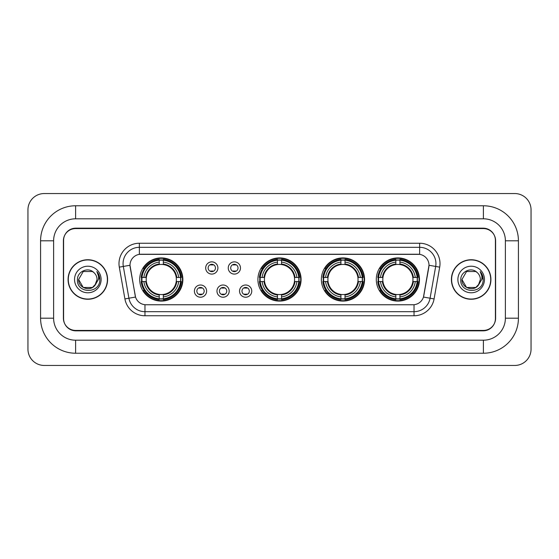 <?xml version="1.0" encoding="UTF-8"?>
<svg xmlns="http://www.w3.org/2000/svg" width="559" height="559" viewBox="0 0 559 559"><rect width="100%" height="100%" fill="white"/><g stroke="black" fill="none" stroke-linecap="round" stroke-linejoin="round"><path stroke-width="0.84" d="M257.909 279.5A21.591 21.591 0 0 0 279.5 301.091A21.591 21.591 0 0 0 301.091 279.5A21.591 21.591 0 0 0 279.5 257.909A21.591 21.591 0 0 0 257.909 279.5M321.376 279.5A21.591 21.591 0 0 0 342.967 301.091A21.591 21.591 0 0 0 364.559 279.5A21.591 21.591 0 0 0 342.967 257.909A21.591 21.591 0 0 0 321.376 279.5M376.291 279.5A21.591 21.591 0 0 0 397.882 301.091A21.591 21.591 0 0 0 419.474 279.5A21.591 21.591 0 0 0 397.882 257.909A21.591 21.591 0 0 0 376.291 279.5M139.694 279.5A21.591 21.591 0 0 0 161.278 301.091A21.591 21.591 0 0 0 182.87 279.5A21.591 21.591 0 0 0 161.278 257.909A21.591 21.591 0 0 0 139.694 279.5M206.62 291.113A6.107 6.107 0 0 1 200.513 297.22A6.107 6.107 0 0 1 194.399 291.113A6.107 6.107 0 0 1 200.513 284.999A6.107 6.107 0 0 1 206.62 291.113M196.845 291.113A3.668 3.668 0 0 0 200.513 294.775A3.668 3.668 0 0 0 204.175 291.113A3.668 3.668 0 0 0 200.513 287.445A3.668 3.668 0 0 0 196.845 291.113M229.19 291.113A6.107 6.107 0 0 1 223.083 297.22A6.107 6.107 0 0 1 216.969 291.113A6.107 6.107 0 0 1 223.083 284.999A6.107 6.107 0 0 1 229.19 291.113M219.414 291.113A3.668 3.668 0 0 0 223.083 294.775A3.668 3.668 0 0 0 226.744 291.113A3.668 3.668 0 0 0 223.083 287.445A3.668 3.668 0 0 0 219.414 291.113M251.76 291.113A6.107 6.107 0 0 1 245.646 297.22A6.107 6.107 0 0 1 239.538 291.113A6.107 6.107 0 0 1 245.646 284.999A6.107 6.107 0 0 1 251.76 291.113M241.984 291.113A3.668 3.668 0 0 0 245.646 294.775A3.668 3.668 0 0 0 249.314 291.113A3.668 3.668 0 0 0 245.646 287.445A3.668 3.668 0 0 0 241.984 291.113M217.905 267.971A6.107 6.107 0 0 1 211.798 274.085A6.107 6.107 0 0 1 205.684 267.971A6.107 6.107 0 0 1 211.798 261.864A6.107 6.107 0 0 1 217.905 267.971M208.13 267.971A3.668 3.668 0 0 0 211.798 271.639A3.668 3.668 0 0 0 215.46 267.971A3.668 3.668 0 0 0 211.798 264.302A3.668 3.668 0 0 0 208.13 267.971M240.475 267.971A6.107 6.107 0 0 1 234.361 274.085A6.107 6.107 0 0 1 228.254 267.971A6.107 6.107 0 0 1 234.361 261.864A6.107 6.107 0 0 1 240.475 267.971M230.699 267.971A3.668 3.668 0 0 0 234.361 271.639A3.668 3.668 0 0 0 238.029 267.971A3.668 3.668 0 0 0 234.361 264.302A3.668 3.668 0 0 0 230.699 267.971M124.909 298.925L119.305 267.146A20.369 20.369 0 0 1 139.366 243.242L419.634 243.242A20.369 20.369 0 0 1 439.695 267.146L434.091 298.925A20.369 20.369 0 0 1 414.03 315.758L144.97 315.758A20.369 20.369 0 0 1 124.909 298.925L135.53 297.053L130.163 267.153A10.998 10.998 0 0 1 140.994 254.24L418.006 254.24A10.998 10.998 0 0 1 428.837 267.153L423.806 295.669A10.998 10.998 0 0 1 412.975 304.76L146.025 304.76A10.998 10.998 0 0 1 135.194 295.669L129.995 265.266L123.315 266.44A16.295 16.295 0 0 1 139.366 247.316L419.634 247.316A16.295 16.295 0 0 1 435.685 266.44L430.081 298.22A16.295 16.295 0 0 1 414.03 311.684L144.97 311.684A16.295 16.295 0 0 1 128.919 298.22L123.315 266.44A16.295 16.295 0 0 1 123.071 263.61M141.63 281.533A19.761 19.761 0 0 1 141.63 277.467M378.226 281.533A19.761 19.761 0 0 1 378.226 277.467M323.319 281.533A19.761 19.761 0 0 1 323.319 277.467M259.851 281.533A19.761 19.761 0 0 1 259.851 277.467M75.612 205.768L75.612 218.8L483.388 218.8L483.388 205.768A35.035 35.035 0 0 1 518.424 240.803A35.035 35.035 0 0 0 483.388 205.768L75.612 205.768A35.035 35.035 0 0 0 40.576 240.803L40.576 318.197A35.035 35.035 0 0 0 75.612 353.232L483.388 353.232A35.035 35.035 0 0 0 518.424 318.197L518.424 240.803L505.385 240.803A21.997 21.997 0 0 0 483.388 218.8L75.612 218.8A21.997 21.997 0 0 0 53.615 240.803L53.615 318.197A21.997 21.997 0 0 0 75.612 340.2L483.388 340.2A21.997 21.997 0 0 0 505.385 318.197L505.385 240.803L505.385 318.197L518.424 318.197M483.388 228.582L75.612 228.582A12.221 12.221 0 0 0 63.391 240.803L63.391 318.197A12.221 12.221 0 0 0 75.612 330.418L483.388 330.418A12.221 12.221 0 0 0 495.609 318.197L495.609 240.803A12.221 12.221 0 0 0 483.388 228.582M531.05 209.842A16.295 16.295 0 0 0 514.755 193.547L44.245 193.547A16.295 16.295 0 0 0 27.95 209.842L27.95 349.158A16.295 16.295 0 0 0 44.245 365.453L514.755 365.453A16.295 16.295 0 0 0 531.05 349.158L531.05 209.842M68.079 279.5A19.761 19.761 0 0 0 87.833 299.261A19.761 19.761 0 0 0 107.594 279.5A19.761 19.761 0 0 0 87.833 259.739A19.761 19.761 0 0 0 68.079 279.5M451.406 279.5A19.761 19.761 0 0 0 471.167 299.261A19.761 19.761 0 0 0 490.921 279.5A19.761 19.761 0 0 0 471.167 259.739A19.761 19.761 0 0 0 451.406 279.5M139.366 243.242L139.366 254.366L419.634 254.366L419.634 243.242M129.995 265.245L130.114 263.61M412.975 304.76L146.025 304.76M439.695 267.146L429.005 265.266L423.47 297.053L434.091 298.925M495.407 240.391A12.221 12.221 0 0 0 483.186 228.17L75.814 228.17A12.221 12.221 0 0 0 63.593 240.391L63.593 318.609A12.221 12.221 0 0 0 75.814 330.83L483.186 330.83A12.221 12.221 0 0 0 495.407 318.609L495.407 240.391L495.407 318.609M63.593 240.391L63.593 318.609M107.384 279.5A19.551 19.551 0 0 0 87.833 259.949A19.551 19.551 0 0 0 68.282 279.5A19.551 19.551 0 0 0 87.833 299.051A19.551 19.551 0 0 0 107.384 279.5M94.939 285.356L96.015 283.727L92.438 287.473L83.228 287.473L78.623 279.5C78.155 287.661 89.706 291.966 94.702 285.635L92.438 287.473L83.228 287.473L78.623 279.5L83.228 271.527L92.438 271.527L93.863 272.54C88.203 266.615 77.338 271.506 77.435 279.5C76.401 293.713 99.453 294.09 99.823 280.192L99.844 279.5C99.809 276.481 98.803 273.826 96.826 271.541C98.328 274.008 98.859 276.663 98.419 279.5L94.953 285.335L97.042 279.5C96.987 276.719 95.931 274.399 93.863 272.54L92.438 271.527L83.228 271.527L78.623 279.5L83.228 287.473L92.438 287.473L94.953 285.335M96.015 283.727L92.438 287.473L83.228 287.473L78.623 279.5M74.55 279.5A13.283 13.283 0 0 0 87.833 292.783A13.283 13.283 0 0 0 101.116 279.5A13.283 13.283 0 0 0 87.833 266.217A13.283 13.283 0 0 0 74.55 279.5M96.917 271.646L99.837 279.849M490.718 279.5A19.551 19.551 0 0 0 471.167 259.949A19.551 19.551 0 0 0 451.616 279.5A19.551 19.551 0 0 0 471.167 299.051A19.551 19.551 0 0 0 490.718 279.5M478.176 285.474L475.772 287.473L466.562 287.473L461.958 279.5L466.562 271.527L475.772 271.527L477.197 272.54C471.537 266.615 460.672 271.506 460.77 279.5C459.736 293.713 482.78 294.09 483.158 280.192L483.179 279.5C483.144 276.481 482.137 273.826 480.16 271.541C481.662 274.008 482.193 276.663 481.746 279.5L478.287 285.335L480.377 279.5C480.321 276.719 479.266 274.399 477.197 272.54L475.772 271.527L466.562 271.527L461.958 279.5L466.562 287.473L475.772 287.473L478.176 285.474M479.349 283.727L475.772 287.473L466.562 287.473L461.958 279.5L466.562 287.473L475.772 287.473L479.349 283.727M461.958 279.5C461.489 287.661 473.033 291.966 478.036 285.635L478.287 285.335M457.884 279.5A13.283 13.283 0 0 0 471.167 292.783A13.283 13.283 0 0 0 484.45 279.5A13.283 13.283 0 0 0 471.167 266.217A13.283 13.283 0 0 0 457.884 279.5M480.251 271.646L483.172 279.849M212.811 265.015L212.811 264.449L212.811 265.015A3.123 3.123 0 0 0 210.778 265.015L210.778 264.449M210.778 271.492L210.778 270.926A3.123 3.123 0 0 0 212.811 270.926L212.811 271.492M235.381 265.015L235.381 264.449L235.381 265.015A3.123 3.123 0 0 0 233.348 265.015L233.348 264.449M233.348 271.492L233.348 270.926A3.123 3.123 0 0 0 235.381 270.926L235.381 271.492M199.493 294.635L199.493 294.062A3.123 3.123 0 0 0 201.526 294.062L201.526 294.635M201.526 287.585L201.526 288.158A3.123 3.123 0 0 0 199.493 288.158L199.493 287.585M222.063 294.635L222.063 294.062A3.123 3.123 0 0 0 224.096 294.062L224.096 294.635M224.096 287.585L224.096 288.158A3.123 3.123 0 0 0 222.063 288.158L222.063 287.585M244.632 294.635L244.632 294.062A3.123 3.123 0 0 0 246.666 294.062L246.666 294.635M246.666 287.585L246.666 288.158A3.123 3.123 0 0 0 244.632 288.158L244.632 287.585M163.319 298.786L163.319 299.603A20.208 20.208 0 0 0 181.382 281.533L180.564 281.533A19.39 19.39 0 0 1 163.319 298.786L163.319 296.899A17.518 17.518 0 0 0 178.677 281.533L176.218 281.533A15.072 15.072 0 0 0 163.319 264.568L163.319 260.214A19.39 19.39 0 0 1 180.564 277.467L181.382 277.467A20.208 20.208 0 0 0 163.319 259.397L163.319 260.214M142 281.533L141.182 281.533A20.208 20.208 0 0 0 159.245 299.603L159.245 298.786A19.39 19.39 0 0 1 142 281.533L143.887 281.533A17.518 17.518 0 0 0 159.245 296.899L159.245 294.432A15.072 15.072 0 0 0 176.218 281.533L176.819 281.533A15.666 15.666 0 0 1 163.319 295.033L163.319 296.899M159.245 260.214L159.245 259.397A20.208 20.208 0 0 0 141.182 277.467L142 277.467A19.39 19.39 0 0 1 159.245 260.214L159.245 262.101A17.518 17.518 0 0 0 143.887 277.467L146.346 277.467A15.072 15.072 0 0 0 159.245 294.432L159.245 295.033A15.666 15.666 0 0 1 145.745 281.533L143.887 281.533M142.042 281.533A19.348 19.348 0 0 1 142.042 277.467M163.319 260.256A19.348 19.348 0 0 0 159.245 260.256M180.522 277.467A19.348 19.348 0 0 1 180.522 281.533M180.564 277.467L178.677 277.467A17.518 17.518 0 0 0 163.319 262.101M178.677 281.533L180.564 281.533M159.245 296.899L159.245 298.786M176.218 277.467L178.677 277.467M163.319 294.46L163.319 295.033M159.245 294.432A15.072 15.072 0 0 1 146.346 281.533L145.745 281.533M163.319 298.744A19.348 19.348 0 0 1 159.245 298.744M143.887 277.467L142 277.467M159.245 264.54L159.245 262.101M163.319 264.568A15.072 15.072 0 0 0 146.346 277.467L145.745 277.467A15.666 15.666 0 0 1 159.245 263.967M163.319 264.54L163.319 263.967A15.666 15.666 0 0 1 176.819 277.467M144.334 268.502L143.181 268.502A21.186 21.186 0 0 1 182.465 279.5A21.186 21.186 0 0 1 143.181 290.498L144.334 290.498M281.533 298.786L281.533 299.603A20.208 20.208 0 0 0 299.603 281.533L298.786 281.533A19.39 19.39 0 0 1 281.533 298.786L281.533 296.899A17.518 17.518 0 0 0 296.899 281.533L294.432 281.533A15.072 15.072 0 0 0 281.533 264.568L281.533 260.214A19.39 19.39 0 0 1 298.786 277.467L299.603 277.467A20.208 20.208 0 0 0 281.533 259.397L281.533 260.214M260.214 281.533L259.397 281.533A20.208 20.208 0 0 0 277.467 299.603L277.467 298.786A19.39 19.39 0 0 1 260.214 281.533L262.101 281.533A17.518 17.518 0 0 0 277.467 296.899L277.467 294.432A15.072 15.072 0 0 0 294.432 281.533L295.033 281.533A15.666 15.666 0 0 1 281.533 295.033L281.533 296.899M277.467 260.214L277.467 259.397A20.208 20.208 0 0 0 259.397 277.467L260.214 277.467A19.39 19.39 0 0 1 277.467 260.214L277.467 262.101A17.518 17.518 0 0 0 262.101 277.467L264.568 277.467A15.072 15.072 0 0 0 277.467 294.432L277.467 295.033A15.666 15.666 0 0 1 263.967 281.533L262.101 281.533M260.256 281.533A19.348 19.348 0 0 1 260.256 277.467M281.533 260.256A19.348 19.348 0 0 0 277.467 260.256M298.744 277.467A19.348 19.348 0 0 1 298.744 281.533M298.786 277.467L296.899 277.467A17.518 17.518 0 0 0 281.533 262.101M296.899 281.533L298.786 281.533M277.467 296.899L277.467 298.786M294.432 277.467L296.899 277.467M281.533 294.46L281.533 295.033M277.467 294.432A15.072 15.072 0 0 1 264.568 281.533L263.967 281.533M281.533 298.744A19.348 19.348 0 0 1 277.467 298.744M262.101 277.467L260.214 277.467M277.467 264.54L277.467 262.101M281.533 264.568A15.072 15.072 0 0 0 264.568 277.467L263.967 277.467A15.666 15.666 0 0 1 277.467 263.967M281.533 264.54L281.533 263.967A15.666 15.666 0 0 1 295.033 277.467M262.548 268.502L261.395 268.502A21.186 21.186 0 0 1 300.686 279.5A21.186 21.186 0 0 1 261.395 290.498L262.548 290.498M345.008 298.786L345.008 299.603A20.208 20.208 0 0 0 363.07 281.533L362.253 281.533A19.39 19.39 0 0 1 345.008 298.786L345.008 296.899A17.518 17.518 0 0 0 360.366 281.533L357.9 281.533A15.072 15.072 0 0 0 345.008 264.568L345.008 260.214A19.39 19.39 0 0 1 362.253 277.467L363.07 277.467A20.208 20.208 0 0 0 345.008 259.397L345.008 260.214M323.682 281.533L322.864 281.533A20.208 20.208 0 0 0 340.934 299.603L340.934 298.786A19.39 19.39 0 0 1 323.682 281.533L325.569 281.533A17.518 17.518 0 0 0 340.934 296.899L340.934 294.432A15.072 15.072 0 0 0 357.9 281.533L358.508 281.533A15.666 15.666 0 0 1 345.008 295.033L345.008 296.899M340.934 260.214L340.934 259.397A20.208 20.208 0 0 0 322.864 277.467L323.682 277.467A19.39 19.39 0 0 1 340.934 260.214L340.934 262.101A17.518 17.518 0 0 0 325.569 277.467L328.035 277.467A15.072 15.072 0 0 0 340.934 294.432L340.934 295.033A15.666 15.666 0 0 1 327.434 281.533L325.569 281.533M323.724 281.533A19.348 19.348 0 0 1 323.724 277.467M345.008 260.256A19.348 19.348 0 0 0 340.934 260.256M362.211 277.467A19.348 19.348 0 0 1 362.211 281.533M362.253 277.467L360.366 277.467A17.518 17.518 0 0 0 345.008 262.101M360.366 281.533L362.253 281.533M340.934 296.899L340.934 298.786M357.9 277.467L360.366 277.467M345.008 294.46L345.008 295.033M340.934 294.432A15.072 15.072 0 0 1 328.035 281.533L327.434 281.533M345.008 298.744A19.348 19.348 0 0 1 340.934 298.744M325.569 277.467L323.682 277.467M340.934 264.54L340.934 262.101M345.008 264.568A15.072 15.072 0 0 0 328.035 277.467L327.434 277.467A15.666 15.666 0 0 1 340.934 263.967M345.008 264.54L345.008 263.967A15.666 15.666 0 0 1 358.508 277.467M326.016 268.502L324.863 268.502A21.186 21.186 0 0 1 364.154 279.5A21.186 21.186 0 0 1 324.863 290.498L326.016 290.498M399.916 298.786L399.916 299.603A20.208 20.208 0 0 0 417.985 281.533L417.168 281.533A19.39 19.39 0 0 1 399.916 298.786L399.916 296.899A17.518 17.518 0 0 0 415.281 281.533L412.815 281.533A15.072 15.072 0 0 0 399.916 264.568L399.916 260.214A19.39 19.39 0 0 1 417.168 277.467L417.985 277.467A20.208 20.208 0 0 0 399.916 259.397L399.916 260.214M378.597 281.533L377.779 281.533A20.208 20.208 0 0 0 395.842 299.603L395.842 298.786A19.39 19.39 0 0 1 378.597 281.533L380.483 281.533A17.518 17.518 0 0 0 395.842 296.899L395.842 294.432A15.072 15.072 0 0 0 412.815 281.533L413.415 281.533A15.666 15.666 0 0 1 399.916 295.033L399.916 296.899M395.842 260.214L395.842 259.397A20.208 20.208 0 0 0 377.779 277.467L378.597 277.467A19.39 19.39 0 0 1 395.842 260.214L395.842 262.101A17.518 17.518 0 0 0 380.483 277.467L382.95 277.467A15.072 15.072 0 0 0 395.842 294.432L395.842 295.033A15.666 15.666 0 0 1 382.342 281.533L380.483 281.533M378.639 281.533A19.348 19.348 0 0 1 378.639 277.467M399.916 260.256A19.348 19.348 0 0 0 395.842 260.256M417.126 277.467A19.348 19.348 0 0 1 417.126 281.533M417.168 277.467L415.281 277.467A17.518 17.518 0 0 0 399.916 262.101M415.281 281.533L417.168 281.533M395.842 296.899L395.842 298.786M412.815 277.467L415.281 277.467M399.916 294.46L399.916 295.033M395.842 294.432A15.072 15.072 0 0 1 382.95 281.533L382.342 281.533M399.916 298.744A19.348 19.348 0 0 1 395.842 298.744M380.483 277.467L378.597 277.467M395.842 264.54L395.842 262.101M399.916 264.568A15.072 15.072 0 0 0 382.95 277.467L382.342 277.467A15.666 15.666 0 0 1 395.842 263.967M399.916 264.54L399.916 263.967A15.666 15.666 0 0 1 413.415 277.467M380.931 268.502L379.778 268.502A21.186 21.186 0 0 1 419.061 279.5A21.186 21.186 0 0 1 379.778 290.498L380.931 290.498M483.388 353.232L483.388 340.2L75.612 340.2L75.612 353.232M40.576 318.197L53.615 318.197L53.615 240.803L40.576 240.803M414.03 304.704L414.03 315.758M144.97 315.758L144.97 304.704M119.305 267.146L123.315 266.44M163.319 294.432A15.072 15.072 0 0 0 176.218 281.533M159.245 298.925A19.53 19.53 0 0 0 163.319 298.925M180.711 281.533A19.53 19.53 0 0 0 180.711 277.467M163.319 260.075A19.53 19.53 0 0 0 159.245 260.075M281.533 294.432A15.072 15.072 0 0 0 294.432 281.533M277.467 298.925A19.53 19.53 0 0 0 281.533 298.925M298.925 281.533A19.53 19.53 0 0 0 298.925 277.467M281.533 260.075A19.53 19.53 0 0 0 277.467 260.075M345.008 294.432A15.072 15.072 0 0 0 357.9 281.533M340.934 298.925A19.53 19.53 0 0 0 345.008 298.925M362.393 281.533A19.53 19.53 0 0 0 362.393 277.467M345.008 260.075A19.53 19.53 0 0 0 340.934 260.075M399.916 294.432A15.072 15.072 0 0 0 412.815 281.533M395.842 298.925A19.53 19.53 0 0 0 399.916 298.925M417.307 281.533A19.53 19.53 0 0 0 417.307 277.467M399.916 260.075A19.53 19.53 0 0 0 395.842 260.075"/></g></svg>
